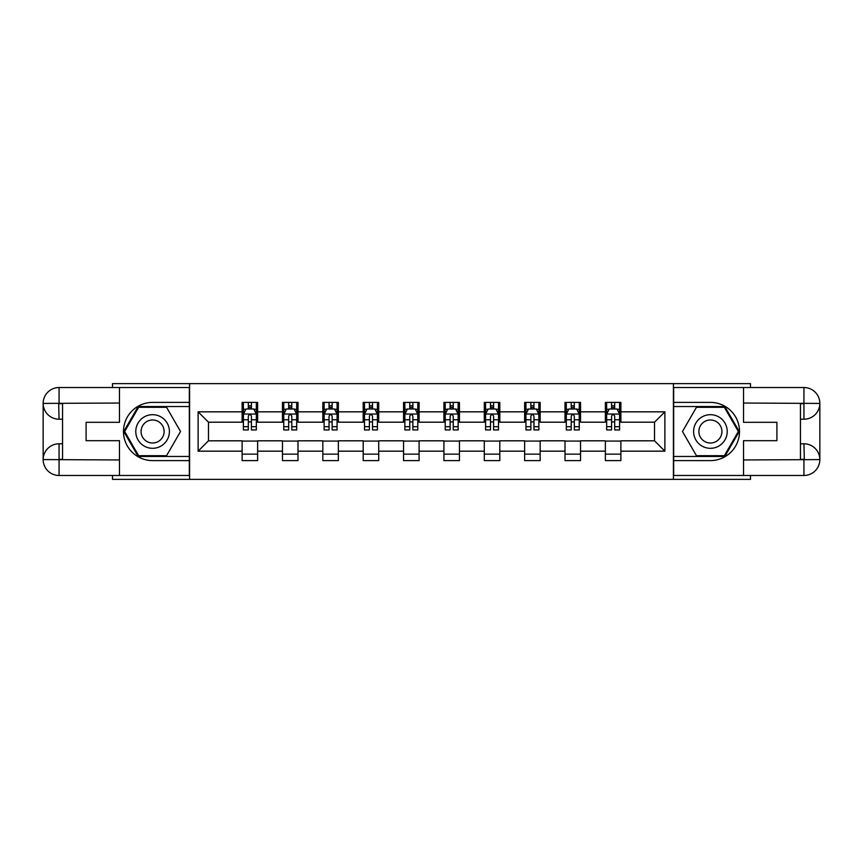 <?xml version="1.0" encoding="UTF-8"?>
<svg xmlns="http://www.w3.org/2000/svg" width="863" height="863" viewBox="0 0 863 863"><rect width="100%" height="100%" fill="white"/><g stroke="black" fill="none" stroke-linecap="round" stroke-linejoin="round"><path stroke-width="1.29" d="M112.492 475.481L112.492 479.364L750.508 479.364L750.508 475.481M750.508 387.519L750.508 383.636L673.41 383.636L673.41 479.364M673.41 383.636L112.492 383.636L112.492 387.519M189.59 479.364L189.59 383.636M620.885 411.834L620.885 402.395L605.362 402.395L605.362 411.834L580.529 411.834L580.529 402.395L565.006 402.395L565.006 411.834L540.162 411.834L540.162 402.395L524.639 402.395L524.639 411.834L499.806 411.834L499.806 402.395L484.283 402.395L484.283 411.834L459.44 411.834L459.44 402.395L443.916 402.395L443.916 411.834L419.084 411.834L419.084 402.395L403.56 402.395L403.56 411.834L378.717 411.834L378.717 402.395L363.194 402.395L363.194 411.834L338.361 411.834L338.361 402.395L322.838 402.395L322.838 411.834L297.994 411.834L297.994 402.395L282.471 402.395L282.471 411.834L257.638 411.834L257.638 402.395L242.115 402.395L242.115 411.834L198.123 411.834L198.123 451.166L208.479 440.81L242.115 440.81L242.115 460.605L257.638 460.605L257.638 440.81L282.471 440.81L282.471 460.605L297.994 460.605L297.994 440.81L322.838 440.81L322.838 460.605L338.361 460.605L338.361 440.81L363.194 440.81L363.194 460.605L378.717 460.605L378.717 440.81L403.56 440.81L403.56 460.605L419.084 460.605L419.084 440.81L443.916 440.81L443.916 460.605L459.44 460.605L459.44 440.81L484.283 440.81L484.283 460.605L499.806 460.605L499.806 440.81L524.639 440.81L524.639 460.605L540.162 460.605L540.162 440.81L565.006 440.81L565.006 460.605L580.529 460.605L580.529 440.81L605.362 440.81L605.362 460.605L620.885 460.605L620.885 440.81L654.521 440.81L654.521 422.19L620.885 422.19L620.885 411.834L664.877 411.834L664.877 451.166L620.885 451.166M605.362 451.166L580.529 451.166M565.006 451.166L540.162 451.166M524.639 451.166L499.806 451.166M484.283 451.166L459.44 451.166M443.916 451.166L419.084 451.166M403.56 451.166L378.717 451.166M363.194 451.166L338.361 451.166M322.838 451.166L297.994 451.166M282.471 451.166L257.638 451.166M242.115 451.166L198.123 451.166M605.362 411.834L605.362 422.19L580.529 422.19L580.529 411.834M565.006 411.834L565.006 422.19L540.162 422.19L540.162 411.834M524.639 411.834L524.639 422.19L499.806 422.19L499.806 411.834M484.283 411.834L484.283 422.19L459.44 422.19L459.44 411.834M443.916 411.834L443.916 422.19L419.084 422.19L419.084 411.834M403.56 411.834L403.56 422.19L378.717 422.19L378.717 411.834M363.194 411.834L363.194 422.19L338.361 422.19L338.361 411.834M322.838 411.834L322.838 422.19L297.994 422.19L297.994 411.834M282.471 411.834L282.471 422.19L257.638 422.19L257.638 411.834M242.115 411.834L242.115 422.19L208.479 422.19L198.123 411.834M208.479 422.19L208.479 440.81M664.877 451.166L654.521 440.81M654.521 422.19L664.877 411.834M242.115 408.857L243.409 408.857M248.317 408.857L251.424 408.857M256.343 408.857L257.638 408.857M242.115 421.931L243.409 421.931M248.317 421.931L251.424 421.931M256.343 421.931L257.638 421.931M242.115 441.069L257.638 441.069M242.115 454.143L257.638 454.143M282.471 441.069L297.994 441.069M282.471 454.143L297.994 454.143M282.471 408.857L283.765 408.857M288.684 408.857L291.791 408.857M296.699 408.857L297.994 408.857M282.471 421.931L283.765 421.931M288.684 421.931L291.791 421.931M296.699 421.931L297.994 421.931M322.838 441.069L338.361 441.069M322.838 454.143L338.361 454.143M322.838 408.857L324.132 408.857M329.04 408.857L332.147 408.857M337.066 408.857L338.361 408.857M322.838 421.931L324.132 421.931M329.04 421.931L332.147 421.931M337.066 421.931L338.361 421.931M363.194 441.069L378.717 441.069M363.194 454.143L378.717 454.143M363.194 408.857L364.488 408.857M369.407 408.857L372.514 408.857M377.422 408.857L378.717 408.857M363.194 421.931L364.488 421.931M369.407 421.931L372.514 421.931M377.422 421.931L378.717 421.931M403.56 441.069L419.084 441.069M403.56 454.143L419.084 454.143M403.56 408.857L404.855 408.857M409.763 408.857L412.87 408.857M417.789 408.857L419.084 408.857M403.56 421.931L404.855 421.931M409.763 421.931L412.87 421.931M417.789 421.931L419.084 421.931M443.916 441.069L459.44 441.069M443.916 454.143L459.44 454.143M443.916 408.857L445.211 408.857M450.13 408.857L453.237 408.857M458.145 408.857L459.44 408.857M443.916 421.931L445.211 421.931M450.13 421.931L453.237 421.931M458.145 421.931L459.44 421.931M484.283 441.069L499.806 441.069M484.283 454.143L499.806 454.143M484.283 408.857L485.578 408.857M490.486 408.857L493.593 408.857M498.512 408.857L499.806 408.857M484.283 421.931L485.578 421.931M490.486 421.931L493.593 421.931M498.512 421.931L499.806 421.931M524.639 441.069L540.162 441.069M524.639 454.143L540.162 454.143M524.639 408.857L525.934 408.857M530.853 408.857L533.96 408.857M538.868 408.857L540.162 408.857M524.639 421.931L525.934 421.931M530.853 421.931L533.96 421.931M538.868 421.931L540.162 421.931M565.006 441.069L580.529 441.069M565.006 454.143L580.529 454.143M565.006 408.857L566.301 408.857M571.209 408.857L574.316 408.857M579.235 408.857L580.529 408.857M565.006 421.931L566.301 421.931M571.209 421.931L574.316 421.931M579.235 421.931L580.529 421.931M605.362 441.069L620.885 441.069M605.362 454.143L620.885 454.143M605.362 408.857L606.657 408.857M611.576 408.857L614.683 408.857M619.591 408.857L620.885 408.857M605.362 421.931L606.657 421.931M611.576 421.931L614.683 421.931M619.591 421.931L620.885 421.931M251.424 405.761L248.317 405.761M256.343 426.7L251.424 426.7L251.424 429.947L256.343 429.947L256.343 414.164L253.754 408.986L245.987 408.986L243.409 414.164L243.409 429.947L248.317 429.947L248.317 426.7L243.409 426.7M243.409 414.164L243.409 402.395M256.343 414.164L256.343 402.395M248.317 408.986L248.317 402.395M251.424 402.395L251.424 408.986M251.424 426.7L251.424 416.106C250.389 414.111 249.353 414.111 248.317 416.106L248.317 426.7M161.003 416.937A16.818 16.818 0 0 0 138.026 423.097A16.818 16.818 0 0 0 144.186 446.063A16.818 16.818 0 0 0 167.152 439.903A16.818 16.818 0 0 0 161.003 416.937M158.35 421.532A11.51 11.51 0 0 0 142.622 425.739A11.51 11.51 0 0 0 146.839 441.468A11.51 11.51 0 0 0 162.568 437.261A11.51 11.51 0 0 0 158.35 421.532M166.559 455.696L138.63 455.696L124.66 431.5L138.63 407.304L166.559 407.304L180.529 431.5L166.559 455.696M718.814 416.937A16.818 16.818 0 0 0 695.848 423.097A16.818 16.818 0 0 0 701.997 446.063A16.818 16.818 0 0 0 724.974 439.903A16.818 16.818 0 0 0 718.814 416.937M716.161 421.532A11.51 11.51 0 0 0 700.432 425.739A11.51 11.51 0 0 0 704.65 441.468A11.51 11.51 0 0 0 720.378 437.261A11.51 11.51 0 0 0 716.161 421.532M724.37 455.696L696.441 455.696L682.471 431.5L696.441 407.304L724.37 407.304L738.34 431.5L724.37 455.696M62.557 419.213L59.062 419.213A15.912 15.912 0 0 1 43.15 403.431A15.912 15.912 0 0 1 59.062 387.519L189.331 387.519L189.331 402.395L152.589 402.395A29.105 29.105 0 0 0 123.485 431.5A29.105 29.105 0 0 0 152.589 460.605L189.331 460.605L189.331 475.481L59.062 475.481A15.912 15.912 0 0 1 43.15 459.569A15.912 15.912 0 0 1 59.062 443.787L62.557 443.787M189.331 460.605L189.331 402.395M119.472 387.519L119.472 422.32L86.095 422.32L86.095 440.68L119.472 440.68L119.472 475.481M58.673 403.312L59.062 419.213A15.912 15.912 0 0 1 43.15 403.431L43.15 459.569L119.472 459.957M59.062 459.957L59.062 475.481A15.912 15.912 0 0 1 43.15 459.569A15.912 15.912 0 0 1 59.062 443.787L59.062 459.31L62.557 459.31L62.557 403.69L59.062 403.69M189.331 406.538L138.177 406.538L123.765 431.5L138.177 456.462L189.331 456.462M59.062 419.213A15.912 15.912 0 0 1 43.15 403.431L58.652 403.312M800.443 443.787L803.938 443.787A15.912 15.912 0 0 1 819.85 459.569A15.912 15.912 0 0 1 803.938 475.481L673.669 475.481L673.669 460.605L710.411 460.605A29.105 29.105 0 0 0 739.515 431.5A29.105 29.105 0 0 0 710.411 402.395L673.669 402.395L673.669 387.519L803.938 387.519A15.912 15.912 0 0 1 819.85 403.431A15.912 15.912 0 0 1 803.938 419.213L800.443 419.213M673.669 402.395L673.669 460.605M743.528 475.481L743.528 440.68L776.905 440.68L776.905 422.32L743.528 422.32L743.528 387.519M804.327 459.688L803.938 443.787A15.912 15.912 0 0 1 819.85 459.569L819.85 403.431L743.528 403.043M803.938 403.043L803.938 387.519A15.912 15.912 0 0 1 819.85 403.431A15.912 15.912 0 0 1 803.938 419.213L803.938 403.69L800.443 403.69L800.443 459.31L803.938 459.31M673.669 456.462L724.823 456.462L739.235 431.5L724.823 406.538L673.669 406.538M803.938 443.787A15.912 15.912 0 0 1 819.85 459.569L804.348 459.688M291.791 405.761L288.684 405.761M296.699 426.7L291.791 426.7L291.791 429.947L296.699 429.947L296.699 414.164L294.11 408.986L286.354 408.986L283.765 414.164L283.765 429.947L288.684 429.947L288.684 426.7L283.765 426.7M283.765 414.164L283.765 402.395M296.699 414.164L296.699 402.395M288.684 408.986L288.684 402.395M291.791 402.395L291.791 408.986M291.791 426.7L291.791 416.106C290.755 414.111 289.72 414.111 288.684 416.106L288.684 426.7M332.147 405.761L329.04 405.761M337.066 426.7L332.147 426.7L332.147 429.947L337.066 429.947L337.066 414.164L334.477 408.986L326.71 408.986L324.132 414.164L324.132 429.947L329.04 429.947L329.04 426.7L324.132 426.7M324.132 414.164L324.132 402.395M337.066 414.164L337.066 402.395M329.04 408.986L329.04 402.395M332.147 402.395L332.147 408.986M332.147 426.7L332.147 416.106C331.112 414.111 330.076 414.111 329.04 416.106L329.04 426.7M372.514 405.761L369.407 405.761M377.422 426.7L372.514 426.7L372.514 429.947L377.422 429.947L377.422 414.164L374.844 408.986L367.077 408.986L364.488 414.164L364.488 429.947L369.407 429.947L369.407 426.7L364.488 426.7M364.488 414.164L364.488 402.395M377.422 414.164L377.422 402.395M369.407 408.986L369.407 402.395M372.514 402.395L372.514 408.986M372.514 426.7L372.514 416.106C371.478 414.111 370.443 414.111 369.407 416.106L369.407 426.7M412.87 405.761L409.763 405.761M417.789 426.7L412.87 426.7L412.87 429.947L417.789 429.947L417.789 414.164L415.2 408.986L407.433 408.986L404.855 414.164L404.855 429.947L409.763 429.947L409.763 426.7L404.855 426.7M404.855 414.164L404.855 402.395M417.789 414.164L417.789 402.395M409.763 408.986L409.763 402.395M412.87 402.395L412.87 408.986M412.87 426.7L412.87 416.106C411.834 414.111 410.799 414.111 409.763 416.106L409.763 426.7M453.237 405.761L450.13 405.761M458.145 426.7L453.237 426.7L453.237 429.947L458.145 429.947L458.145 414.164L455.567 408.986L447.8 408.986L445.211 414.164L445.211 429.947L450.13 429.947L450.13 426.7L445.211 426.7M445.211 414.164L445.211 402.395M458.145 414.164L458.145 402.395M450.13 408.986L450.13 402.395M453.237 402.395L453.237 408.986M453.237 426.7L453.237 416.106C452.201 414.111 451.166 414.111 450.13 416.106L450.13 426.7M493.593 405.761L490.486 405.761M498.512 426.7L493.593 426.7L493.593 429.947L498.512 429.947L498.512 414.164L495.923 408.986L488.156 408.986L485.578 414.164L485.578 429.947L490.486 429.947L490.486 426.7L485.578 426.7M485.578 414.164L485.578 402.395M498.512 414.164L498.512 402.395M490.486 408.986L490.486 402.395M493.593 402.395L493.593 408.986M493.593 426.7L493.593 416.106C492.557 414.111 491.522 414.111 490.486 416.106L490.486 426.7M533.96 405.761L530.853 405.761M538.868 426.7L533.96 426.7L533.96 429.947L538.868 429.947L538.868 414.164L536.29 408.986L528.523 408.986L525.934 414.164L525.934 429.947L530.853 429.947L530.853 426.7L525.934 426.7M525.934 414.164L525.934 402.395M538.868 414.164L538.868 402.395M530.853 408.986L530.853 402.395M533.96 402.395L533.96 408.986M533.96 426.7L533.96 416.106C532.924 414.111 531.888 414.111 530.853 416.106L530.853 426.7M574.316 405.761L571.209 405.761M579.235 426.7L574.316 426.7L574.316 429.947L579.235 429.947L579.235 414.164L576.646 408.986L568.89 408.986L566.301 414.164L566.301 429.947L571.209 429.947L571.209 426.7L566.301 426.7M566.301 414.164L566.301 402.395M579.235 414.164L579.235 402.395M571.209 408.986L571.209 402.395M574.316 402.395L574.316 408.986M574.316 426.7L574.316 416.106C573.28 414.111 572.245 414.111 571.209 416.106L571.209 426.7M614.683 405.761L611.576 405.761M619.591 426.7L614.683 426.7L614.683 429.947L619.591 429.947L619.591 414.164L617.013 408.986L609.246 408.986L606.657 414.164L606.657 429.947L611.576 429.947L611.576 426.7L606.657 426.7M606.657 414.164L606.657 402.395M619.591 414.164L619.591 402.395M611.576 408.986L611.576 402.395M614.683 402.395L614.683 408.986M614.683 426.7L614.683 416.106C613.647 414.111 612.611 414.111 611.576 416.106L611.576 426.7M256.279 414.035L243.474 414.035M243.409 409.299L245.836 409.299M253.905 409.299L256.343 409.299M248.317 419.763L243.409 419.763M256.343 419.763L251.424 419.763M251.424 407.401L248.317 407.401M119.472 403.043L58.695 403.323M43.15 459.569A15.912 15.912 0 0 1 59.062 443.787M43.15 403.431A15.912 15.912 0 0 1 59.062 387.519L59.062 403.043M743.528 459.957L804.305 459.677M819.85 403.431A15.912 15.912 0 0 1 803.938 419.213M819.85 459.569A15.912 15.912 0 0 1 803.938 475.481L803.938 459.957M296.635 414.035L283.83 414.035M283.765 409.299L286.203 409.299M294.272 409.299L296.699 409.299M288.684 419.763L283.765 419.763M296.699 419.763L291.791 419.763M291.791 407.401L288.684 407.401M337.002 414.035L324.197 414.035M324.132 409.299L326.559 409.299M334.628 409.299L337.066 409.299M329.04 419.763L324.132 419.763M337.066 419.763L332.147 419.763M332.147 407.401L329.04 407.401M377.358 414.035L364.553 414.035M364.488 409.299L366.926 409.299M374.995 409.299L377.422 409.299M369.407 419.763L364.488 419.763M377.422 419.763L372.514 419.763M372.514 407.401L369.407 407.401M417.724 414.035L404.92 414.035M404.855 409.299L407.282 409.299M415.351 409.299L417.789 409.299M409.763 419.763L404.855 419.763M417.789 419.763L412.87 419.763M412.87 407.401L409.763 407.401M458.08 414.035L445.276 414.035M445.211 409.299L447.649 409.299M455.718 409.299L458.145 409.299M450.13 419.763L445.211 419.763M458.145 419.763L453.237 419.763M453.237 407.401L450.13 407.401M498.447 414.035L485.642 414.035M485.578 409.299L488.005 409.299M496.074 409.299L498.512 409.299M490.486 419.763L485.578 419.763M498.512 419.763L493.593 419.763M493.593 407.401L490.486 407.401M538.803 414.035L525.999 414.035M525.934 409.299L528.372 409.299M536.441 409.299L538.868 409.299M530.853 419.763L525.934 419.763M538.868 419.763L533.96 419.763M533.96 407.401L530.853 407.401M579.17 414.035L566.365 414.035M566.301 409.299L568.728 409.299M576.797 409.299L579.235 409.299M571.209 419.763L566.301 419.763M579.235 419.763L574.316 419.763M574.316 407.401L571.209 407.401M619.526 414.035L606.721 414.035M606.657 409.299L609.095 409.299M617.164 409.299L619.591 409.299M611.576 419.763L606.657 419.763M619.591 419.763L614.683 419.763M614.683 407.401L611.576 407.401"/></g></svg>
